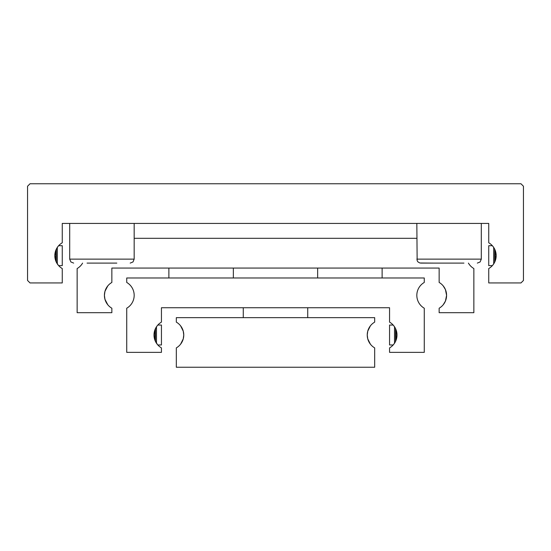 <?xml version="1.0" encoding="UTF-8"?>
<svg xmlns="http://www.w3.org/2000/svg" width="551" height="551" viewBox="0 0 551 551"><rect width="100%" height="100%" fill="white"/><g stroke="black" fill="none" stroke-linecap="round" stroke-linejoin="round"><path stroke-width="0.83" d="M116.812 263.102L87.058 263.102M69.701 223.43L69.701 259.135L70.865 261.939L73.669 263.102M69.701 259.135L134.168 259.135L134.168 223.43M493.971 263.454L492.801 265.1M496.169 256.077L494.743 262.028L494.743 249.3L496.169 255.251M496.175 255.664A14.877 14.877 0 0 1 488.737 268.551L488.737 282.938L520.971 282.938L523.45 280.459L523.45 186.238L520.971 183.758L30.029 183.758L27.55 186.238L27.55 280.459L30.029 282.938L62.263 282.938L62.263 268.551A14.877 14.877 0 0 1 62.263 242.777L62.263 223.43L488.737 223.43L488.737 242.777A14.877 14.877 0 0 1 496.175 255.664M58.199 265.1L55.816 261.002L54.831 256.077M54.831 255.251L55.369 251.676L57.028 247.874L56.257 249.3L56.257 262.028L57.028 263.454M416.832 223.43L417.148 260.685L417.995 261.939L419.869 262.992L434.188 263.102M416.832 259.135L481.298 259.135L481.298 223.43M463.942 263.102L420.799 263.102M58.654 265.63L62.263 265.63L62.263 245.698L58.654 245.698M492.346 245.698L488.737 245.698L488.737 265.63L492.346 265.63M494.378 248.577L493.971 247.874L494.378 248.577M493.696 263.888L493.696 247.44M492.801 246.228L493.971 247.874M57.304 247.44L57.304 263.888M57.028 247.874L58.199 246.228M443.211 304.772L445.428 301.094L446.585 295.336L445.428 301.094L443.211 304.772M468.412 263.102A14.877 14.877 0 0 0 473.86 268.551L473.86 312.692L439.147 312.692L439.147 308.223A14.877 14.877 0 0 0 446.585 295.336L445.428 289.578L443.211 285.9L445.428 289.578L446.585 295.336A14.877 14.877 0 0 0 439.147 282.449L439.147 268.061L111.853 268.061L111.853 282.449A14.877 14.877 0 0 0 104.414 295.336L104.959 299.324L107.789 304.772L104.959 299.324M104.959 291.348L107.789 285.9L104.959 291.348L104.414 295.336A14.877 14.877 0 0 0 111.853 308.223L111.853 312.692L77.14 312.692L77.14 268.551A14.877 14.877 0 0 0 82.588 263.102M134.168 238.308L416.832 238.308M394.792 342.798L393.621 344.444M396.989 335.421L395.563 341.372L395.563 328.644L396.989 334.595M389.557 347.895A14.877 14.877 0 0 0 389.557 322.121L389.557 307.733L161.443 307.733L161.443 322.121A14.877 14.877 0 0 0 161.443 347.895L161.443 352.365L126.73 352.365L126.73 308.223A14.877 14.877 0 0 0 126.73 282.449L126.73 277.98L424.27 277.98L424.27 282.449A14.877 14.877 0 0 0 424.27 308.223L424.27 352.365L389.557 352.365L389.557 347.895M157.379 344.444L154.996 340.346L154.011 335.421M154.011 334.595L154.549 331.02L156.209 327.218L155.437 328.644L155.437 341.372L156.209 342.798M157.834 344.974L161.443 344.974L161.443 325.042L157.834 325.042M393.166 344.974L389.557 344.974L389.557 325.042L393.166 325.042M394.516 343.232L394.516 326.784M394.792 327.218L393.621 325.572M156.484 326.784L156.484 343.232M156.209 327.218L157.379 325.572M243.266 317.651L243.266 307.733M307.733 307.733L307.733 317.651M370.382 325.868L367.751 331.151L370.382 325.868M367.751 331.151L367.242 335.008A14.877 14.877 0 0 1 374.68 322.121L374.68 317.651L176.32 317.651L176.32 322.121A14.877 14.877 0 0 1 176.32 347.895L176.32 367.242L374.68 367.242L374.68 347.895A14.877 14.877 0 0 1 367.242 335.008L367.751 338.865L370.382 344.148L367.751 338.865M180.618 344.148L183.249 338.865L180.618 344.148M183.249 338.865L183.758 335.008L183.249 331.151L180.618 325.868L183.249 331.151M55.816 261.002L55.816 250.326M495.184 250.326L495.184 261.002M154.996 340.346L154.996 329.67M396.004 329.67L396.004 340.346M134.168 259.135L133.005 261.939L130.201 263.102M481.298 259.135L480.135 261.939L477.331 263.102M317.651 277.98L317.651 268.061M168.881 277.98L168.881 268.061M233.349 277.98L233.349 268.061M382.118 277.98L382.118 268.061"/></g></svg>
